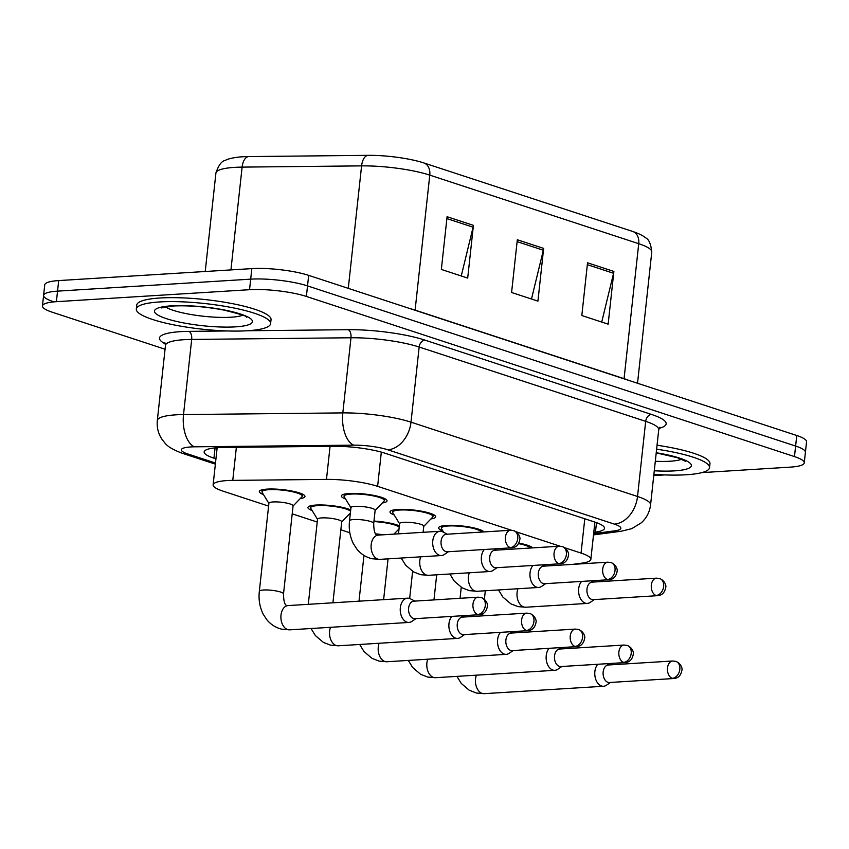 <?xml version="1.0" encoding="UTF-8"?>
<svg xmlns="http://www.w3.org/2000/svg" width="849" height="849" viewBox="0 0 849 849"><rect width="100%" height="100%" fill="white"/><g stroke="black" fill="none" stroke-linecap="round" stroke-linejoin="round"><path stroke-width="1.27" d="M394.191 514.95A22.965 4.383 6.2 0 1 389.999 511.873A22.965 4.383 6.2 0 1 397.905 509.464A22.965 4.383 6.2 0 1 422.547 511.385A22.965 4.383 6.2 0 1 435.654 516.839A22.965 4.383 6.2 0 1 430.91 518.941M442.817 530.901A22.965 4.383 6.2 0 1 438.636 527.834A22.965 4.383 6.2 0 1 446.542 525.414A22.965 4.383 6.2 0 1 469.189 526.974A22.965 4.383 6.2 0 1 483.972 531.93M518.909 543.127A22.965 4.383 6.2 0 1 532.61 547.881M345.554 498.989A22.965 4.383 6.2 0 1 341.372 495.922A22.965 4.383 6.2 0 1 349.279 493.502A22.965 4.383 6.2 0 1 373.91 495.423A22.965 4.383 6.2 0 1 387.027 500.878A22.965 4.383 6.2 0 1 382.273 502.979M312.135 510.546A22.965 4.383 6.2 0 1 307.943 507.479A22.965 4.383 6.2 0 1 315.849 505.059A22.965 4.383 6.2 0 1 350.722 509.899M350.244 514.292A22.965 4.383 6.2 0 1 348.854 514.536M373.963 521.063A22.965 4.383 6.2 0 1 399.348 525.86M398.871 530.254A22.965 4.383 6.2 0 1 397.491 530.498M263.498 494.596A22.965 4.383 6.2 0 1 259.306 491.518A22.965 4.383 6.2 0 1 267.212 489.109A22.965 4.383 6.2 0 1 291.854 491.03A22.965 4.383 6.2 0 1 304.971 496.485A22.965 4.383 6.2 0 1 300.217 498.586M511.491 530.264L377.614 486.339A40.519 7.737 -173.8 0 0 326.472 479.398L232.764 480.375A40.519 7.737 -173.8 0 0 227.065 480.576A40.519 7.737 -173.8 0 0 213.12 484.832A40.519 7.737 -173.8 0 0 222.905 491.104L268.602 506.1M572.64 564.373L581.788 563.163A40.519 7.737 -173.8 0 0 590.851 559.364A40.519 7.737 -173.8 0 0 581.056 553.092L564.691 547.722M560.117 546.225L516.054 531.761M292.215 513.847L317.229 522.05M340.842 529.797L349.82 532.748M409.579 308.463A54.028 10.305 6.2 0 1 415.108 310.118L429.774 175.127A54.028 10.305 -173.8 0 0 361.589 165.873L242.114 167.115A54.028 10.305 -173.8 0 0 234.515 167.38A54.028 10.305 -173.8 0 0 215.911 173.069C218.543 165.247 221.621 161.045 225.134 160.472C227.532 159.028 232.085 157.893 238.771 157.076A44.307 8.458 6.2 0 1 242.209 156.8A44.307 8.458 6.2 0 1 248.439 156.587L367.914 155.335A44.307 8.458 6.2 0 1 423.821 162.934L632.781 231.49A44.307 8.458 6.2 0 1 632.887 231.522C639.148 233.708 643.351 235.789 645.473 237.773C648.795 239.089 650.896 243.843 651.777 252.047A54.028 10.305 -173.8 0 0 638.724 243.695L429.774 175.127A13.51 9.848 -71.8 0 0 423.821 162.934M165.067 349.226L52.235 312.209A40.519 7.737 6.2 0 1 42.45 305.948A40.519 7.737 6.2 0 1 56.395 301.682L249.542 289.7A40.519 7.737 6.2 0 1 306.383 296.45L794.473 456.592L795.619 446.054A40.519 7.737 6.2 0 1 805.404 452.315A40.519 7.737 6.2 0 0 795.619 446.054L307.529 285.901L795.619 446.054L796.765 435.505A40.519 7.737 6.2 0 1 806.55 441.767L804.258 462.864A40.519 7.737 6.2 0 1 790.313 467.13L701.836 472.617M249.542 289.7L250.688 279.151A40.519 7.737 6.2 0 1 307.529 285.901A40.519 7.737 6.2 0 0 250.688 279.151L57.541 291.133L250.688 279.151L251.835 268.613A40.519 7.737 6.2 0 1 308.675 275.363L796.765 435.505M53.381 301.66A40.519 7.737 6.2 0 1 43.596 295.399A40.519 7.737 6.2 0 1 57.541 291.133A40.519 7.737 6.2 0 0 43.596 295.399L44.742 284.85A40.519 7.737 6.2 0 1 58.687 280.584L251.835 268.613M473.424 225.356L467.693 278.09L441.353 269.441L447.083 216.718L473.424 225.356A10.804 7.885 -71.8 0 1 473.095 227.192L446.882 218.596M613.88 271.447L608.149 324.169L581.82 315.531L587.54 262.797L613.88 271.447A10.804 7.885 -71.8 0 1 613.562 273.282L587.338 264.676M543.647 248.396L537.926 301.13L511.586 292.491L517.317 239.758L543.647 248.396A10.804 7.885 -71.8 0 1 543.328 250.243L517.115 241.636M531.495 299.018L543.328 250.243M601.729 322.058L613.562 273.282M461.262 275.978L473.095 227.192M593.78 532.334L595.457 532.111A40.519 7.737 -173.8 0 0 604.509 528.301A40.519 7.737 -173.8 0 0 594.725 522.039L385.053 453.239A40.519 7.737 -173.8 0 0 333.912 446.298L223.807 447.444A40.519 7.737 -173.8 0 0 218.108 447.646A40.519 7.737 -173.8 0 0 204.163 451.912A40.519 7.737 -173.8 0 0 213.948 458.173L215.943 458.831M664.629 474.92L653.751 475.599M794.473 456.592A40.519 7.737 6.2 0 1 804.258 462.864M217.089 448.283L215.699 447.826M259.338 591.286L268.91 503.234A12.162 2.324 6.2 0 1 273.091 501.95A12.162 2.324 6.2 0 1 286.134 502.969A12.162 2.324 6.2 0 1 293.075 505.855L283.513 593.918A12.162 2.324 6.2 0 0 280.064 591.87A12.162 2.324 6.2 0 0 263.53 590.013A12.162 2.324 6.2 0 0 259.338 591.286C258.425 599.49 259.72 607.131 263.211 614.22L266.735 619.611C270.831 624.599 275.893 627.793 281.9 629.215L289.647 629.841L408.995 622.434A12.162 7.981 86.5 0 0 411.829 621.426L415.968 618.624M268.889 503.404L262.15 492.399A20.259 3.863 6.2 0 1 262.001 491.815A20.259 3.863 6.2 0 1 268.974 489.682A20.259 3.863 6.2 0 1 290.719 491.38A20.259 3.863 6.2 0 1 302.286 496.187A20.259 3.863 6.2 0 1 302.011 496.729L293.064 506.025M414.874 601.092L410.428 598.821A12.162 7.981 86.5 0 0 409.526 598.439A12.162 7.981 86.5 0 0 407.488 598.174A12.162 7.981 86.5 0 0 400.335 607.714A12.162 7.981 86.5 0 0 406.947 622.168A12.162 7.981 86.5 0 0 408.995 622.434M477.754 614.506A8.777 5.763 86.5 0 1 472.914 605.167A8.777 5.763 86.5 0 1 478.146 597.176L413.792 601.166A8.777 5.763 86.5 0 0 408.634 608.054A8.777 5.763 86.5 0 0 413.41 618.496A8.777 5.763 86.5 0 0 414.885 618.688L479.229 614.697C483.813 614.411 486.562 611.492 487.464 605.91C487.804 605.963 487.464 600.169 481.425 597.59A8.777 6.41 -71.8 0 1 485.299 605.528A8.777 6.41 108.2 0 1 477.754 614.506A8.777 5.763 86.5 0 0 479.229 614.697M349.533 520.808L350.966 507.628A12.162 2.324 6.2 0 1 355.147 506.354A12.162 2.324 6.2 0 1 368.201 507.373A12.162 2.324 6.2 0 1 375.141 510.26L373.709 523.44A12.162 2.324 6.2 0 0 370.26 521.392A12.162 2.324 6.2 0 0 353.715 519.535A12.162 2.324 6.2 0 0 349.533 520.808C348.621 529.012 349.905 536.664 353.407 543.742L356.92 549.144C361.027 554.121 366.078 557.315 372.095 558.738L379.843 559.364L441.438 555.543A12.162 7.981 86.5 0 0 444.282 554.535L448.41 551.723M447.327 534.201L442.881 531.92A12.162 7.981 86.5 0 0 439.941 531.272A12.162 7.981 86.5 0 0 432.788 540.813A12.162 7.981 86.5 0 0 441.438 555.543M350.945 507.798L344.206 496.792A20.259 3.863 6.2 0 1 344.057 496.209A20.259 3.863 6.2 0 1 351.03 494.076A20.259 3.863 6.2 0 1 372.775 495.774A20.259 3.863 6.2 0 1 384.342 500.592A20.259 3.863 6.2 0 1 384.066 501.122L375.12 510.429M510.207 547.605A8.777 5.763 86.5 0 1 505.357 538.277A8.777 5.763 86.5 0 1 510.599 530.275L446.245 534.265A8.777 5.763 86.5 0 0 441.087 541.153A8.777 5.763 86.5 0 0 445.863 551.595A8.777 5.763 86.5 0 0 447.338 551.797L511.682 547.807C516.266 547.52 519.015 544.591 519.917 539.019C520.257 539.062 519.906 533.278 513.878 530.699A8.777 6.41 -71.8 0 1 517.741 538.627A8.777 6.41 108.2 0 1 510.207 547.605A8.777 5.763 86.5 0 0 511.682 547.807M308.293 604.318L317.537 519.185A12.162 2.324 6.2 0 1 321.729 517.911A12.162 2.324 6.2 0 1 334.771 518.93A12.162 2.324 6.2 0 1 341.712 521.817L332.914 602.79M317.526 519.355L310.787 508.349A20.259 3.863 6.2 0 1 310.628 507.766A20.259 3.863 6.2 0 1 317.6 505.633A20.259 3.863 6.2 0 1 337.403 506.98A20.259 3.863 6.2 0 1 350.563 511.3M451.87 616.395A12.162 7.981 86.5 0 0 448.972 623.665A12.162 7.981 86.5 0 0 455.584 638.119A12.162 7.981 86.5 0 0 457.622 638.395A12.162 7.981 86.5 0 0 460.466 637.387L464.594 634.574M526.391 630.457A8.777 5.763 86.5 0 1 521.541 621.128A8.777 5.763 86.5 0 1 526.773 613.127L462.429 617.117A8.777 5.763 86.5 0 0 457.271 624.004A8.777 5.763 86.5 0 0 462.047 634.447A8.777 5.763 86.5 0 0 463.512 634.649L527.866 630.658C532.45 630.372 535.188 627.443 536.101 621.871C536.441 621.914 536.09 616.13 530.063 613.551A8.777 6.41 -71.8 0 1 533.925 621.479A8.777 6.41 108.2 0 1 526.391 630.457A8.777 5.763 86.5 0 0 527.866 630.658M500.496 632.346A12.162 7.981 86.5 0 0 497.61 639.626A12.162 7.981 86.5 0 0 504.221 654.08A12.162 7.981 86.5 0 0 506.259 654.346A12.162 7.981 86.5 0 0 509.103 653.348L513.231 650.536M575.028 646.418A8.777 5.763 86.5 0 1 570.178 637.079A8.777 5.763 86.5 0 1 575.41 629.088L511.066 633.078A8.777 5.763 86.5 0 0 505.898 639.966A8.777 5.763 86.5 0 0 510.673 650.408A8.777 5.763 86.5 0 0 512.149 650.599L576.503 646.609C581.077 646.333 583.825 643.404 584.738 637.832C585.078 637.875 584.728 632.091 578.689 629.502A8.777 6.41 -71.8 0 1 582.563 637.44A8.777 6.41 108.2 0 1 575.028 646.418A8.777 5.763 86.5 0 0 576.503 646.609M375.884 533.925A12.162 2.324 6.2 0 1 382.984 534.806M373.91 521.594A20.259 3.863 6.2 0 1 399.2 527.261M549.133 648.307A12.162 7.981 86.5 0 0 546.236 655.577A12.162 7.981 86.5 0 0 552.848 670.041A12.162 7.981 86.5 0 0 554.896 670.307A12.162 7.981 86.5 0 0 557.729 669.299L561.868 666.486M623.654 662.369A8.777 5.763 86.5 0 1 618.815 653.04A8.777 5.763 86.5 0 1 624.047 645.038L559.693 649.029A8.777 5.763 86.5 0 0 554.535 655.927A8.777 5.763 86.5 0 0 559.311 666.359A8.777 5.763 86.5 0 0 560.786 666.561L625.129 662.57C629.714 662.284 632.463 659.355 633.365 653.783C633.704 653.826 633.354 648.042 627.326 645.463A8.777 6.41 -71.8 0 1 631.2 653.39A8.777 6.41 108.2 0 1 623.654 662.369A8.777 5.763 86.5 0 0 625.129 662.57M597.77 664.268A12.162 7.981 86.5 0 0 594.873 671.538A12.162 7.981 86.5 0 0 601.485 685.992A12.162 7.981 86.5 0 0 603.522 686.268A12.162 7.981 86.5 0 0 606.366 685.26L610.495 682.447M672.291 678.33A8.777 5.763 86.5 0 1 667.441 669.001A8.777 5.763 86.5 0 1 672.673 661L608.33 664.99A8.777 5.763 86.5 0 0 603.172 671.877A8.777 5.763 86.5 0 0 607.937 682.32A8.777 5.763 86.5 0 0 609.412 682.511L673.766 678.521C678.351 678.245 681.089 675.316 682.002 669.744C682.341 669.787 681.991 664.003 675.963 661.424A8.777 6.41 -71.8 0 1 679.826 669.352A8.777 6.41 108.2 0 1 672.291 678.33A8.777 5.763 86.5 0 0 673.766 678.521M398.489 533.841L399.603 523.589A12.162 2.324 6.2 0 1 403.784 522.305A12.162 2.324 6.2 0 1 416.827 523.324A12.162 2.324 6.2 0 1 423.768 526.21L423.11 532.323M484.312 549.505A12.162 7.981 86.5 0 0 481.425 556.774A12.162 7.981 86.5 0 0 490.075 571.494A12.162 7.981 86.5 0 0 492.919 570.496L497.047 567.684M399.582 523.759L392.843 512.754A20.259 3.863 6.2 0 1 392.684 512.17A20.259 3.863 6.2 0 1 399.667 510.037A20.259 3.863 6.2 0 1 421.401 511.735A20.259 3.863 6.2 0 1 432.969 516.542A20.259 3.863 6.2 0 1 432.693 517.083L423.757 526.38M558.844 563.566A8.777 5.763 86.5 0 1 553.994 554.238A8.777 5.763 86.5 0 1 559.226 546.236L494.882 550.226A8.777 5.763 86.5 0 0 489.714 557.114A8.777 5.763 86.5 0 0 494.489 567.556A8.777 5.763 86.5 0 0 495.965 567.748L560.319 563.757C564.893 563.481 567.641 560.552 568.554 554.981C568.894 555.023 568.543 549.239 562.505 546.65A8.777 6.41 -71.8 0 1 566.379 554.588A8.777 6.41 108.2 0 1 558.844 563.566A8.777 5.763 86.5 0 0 560.319 563.757M532.949 565.455A12.162 7.981 86.5 0 0 530.052 572.725A12.162 7.981 86.5 0 0 538.712 587.455A12.162 7.981 86.5 0 0 541.556 586.447L545.684 583.634M443.698 532.344L441.48 528.704A20.259 3.863 6.2 0 1 441.321 528.12A20.259 3.863 6.2 0 1 448.293 525.987A20.259 3.863 6.2 0 1 469.051 527.505A20.259 3.863 6.2 0 1 481.532 532.079M607.47 579.517A8.777 5.763 86.5 0 1 602.631 570.188A8.777 5.763 86.5 0 1 607.863 562.187L543.509 566.177A8.777 5.763 86.5 0 0 538.351 573.075A8.777 5.763 86.5 0 0 543.127 583.507A8.777 5.763 86.5 0 0 544.602 583.709L608.945 579.718C613.53 579.432 616.278 576.503 617.181 570.931C617.52 570.974 617.181 565.19 611.142 562.611A8.777 6.41 -71.8 0 1 615.016 570.539A8.777 6.41 108.2 0 1 607.47 579.517A8.777 5.763 86.5 0 0 608.945 579.718M581.586 581.416A12.162 7.981 86.5 0 0 578.689 588.686A12.162 7.981 86.5 0 0 587.338 603.416A12.162 7.981 86.5 0 0 590.182 602.408L594.311 599.596M656.107 595.478A8.777 5.763 86.5 0 1 651.257 586.15A8.777 5.763 86.5 0 1 656.5 578.148L592.146 582.138A8.777 5.763 86.5 0 0 586.988 589.026A8.777 5.763 86.5 0 0 591.764 599.468A8.777 5.763 86.5 0 0 593.239 599.659L657.582 595.669C662.167 595.393 664.916 592.464 665.818 586.892C666.157 586.935 665.807 581.151 659.779 578.572A8.777 6.41 -71.8 0 1 663.642 586.5A8.777 6.41 108.2 0 1 656.107 595.478A8.777 5.763 86.5 0 0 657.582 595.669M518.622 543.636A20.259 3.863 6.2 0 1 530.169 548.04M247.356 330.749A67.538 12.884 6.2 0 1 174.883 325.082A67.538 12.884 6.2 0 1 136.318 309.057A67.538 12.884 6.2 0 1 159.57 301.947A67.538 12.884 6.2 0 1 232.042 307.614A67.538 12.884 6.2 0 1 270.598 323.639A67.538 12.884 6.2 0 1 247.356 330.749M136.318 309.057L136.742 305.099A67.538 12.884 6.2 0 1 159.994 297.999A67.538 12.884 6.2 0 1 232.467 303.655A67.538 12.884 6.2 0 1 271.033 319.691L270.598 323.639M656.627 449.185A67.538 12.884 6.2 0 1 709.531 467.661A67.538 12.884 6.2 0 1 686.279 474.761A67.538 12.884 6.2 0 1 653.889 474.336M657.052 445.237A67.538 12.884 6.2 0 1 709.966 463.703L709.531 467.661M236.362 447.317L232.764 480.375M330.07 446.341L326.472 479.398M381.328 452.124L377.614 486.339M584.791 518.781L581.056 553.092M248.439 156.587A13.51 7.025 -90.6 0 0 242.114 167.115L230.939 269.908M632.781 231.49A13.51 9.848 108.2 0 1 638.724 243.695L624.068 378.675A54.028 10.305 6.2 0 1 628.727 380.373M348.281 288.352L361.589 165.873A13.51 7.025 -90.6 0 1 367.914 155.335M58.687 280.584L56.395 301.682M308.675 275.363L306.383 296.45M415.087 310.278A13.51 9.848 -71.8 0 1 415.108 310.118L624.068 378.675A13.51 9.848 -71.8 0 0 624.047 378.834M215.073 447.89L213.948 458.173M593.642 533.618L614.825 530.827A27.019 5.158 -173.8 0 0 614.326 524.109L387.813 449.79A27.019 5.158 -173.8 0 0 353.715 445.152L194.41 446.818A27.019 5.158 -173.8 0 0 190.611 446.956A27.019 5.158 -173.8 0 0 187.841 453.971L215.487 463.045M187.841 453.971A27.019 19.707 -71.8 0 1 182.28 453.281C173.122 449.832 167.306 446.372 164.823 442.902L162.392 439.899C158.338 434.062 156.651 427.599 157.32 420.51A54.028 10.305 6.2 0 1 175.923 414.832A54.028 10.305 6.2 0 1 183.522 414.567L191.683 339.43A54.028 10.305 -173.8 0 0 184.084 339.696A54.028 10.305 -173.8 0 0 165.481 345.373L164.855 342.678M165.417 343.962A60.788 11.599 6.2 0 1 180.412 331.662A60.788 11.599 6.2 0 1 188.956 331.365L227.362 330.961M247.324 330.749L348.26 329.699A60.788 11.599 6.2 0 1 424.967 340.12L651.491 414.439A60.788 11.599 6.2 0 1 659.111 428.331M194.41 446.818A27.019 14.051 -90.6 0 1 183.522 414.567L342.826 412.901L350.987 337.764L191.683 339.43A6.75 3.513 89.4 0 0 188.956 331.365M353.715 445.152A27.019 14.051 -90.6 0 1 342.826 412.901A54.028 10.305 6.2 0 1 411.001 422.165L419.162 347.029A54.028 10.305 -173.8 0 0 350.987 337.764A6.75 3.513 89.4 0 0 348.26 329.699M387.813 449.79A27.019 19.707 -71.8 0 0 411.001 422.165L637.525 496.485L645.686 421.348L419.162 347.029A6.75 4.924 108.2 0 1 424.967 340.12M614.326 524.109A27.019 19.707 -71.8 0 0 637.525 496.485A54.028 10.305 6.2 0 1 650.578 504.837L658.739 429.7A54.028 10.305 -173.8 0 0 645.686 421.348A6.75 4.924 108.2 0 1 651.491 414.439M593.504 534.902L621.224 531.241A27.019 20.896 -97.5 0 1 614.825 530.827M596.486 522.644L595.457 532.111M283.513 593.918C283.619 601.782 284.893 605.655 287.323 605.517L288.14 605.57A12.162 7.981 86.5 0 0 280.892 616.65A12.162 7.981 86.5 0 0 287.609 629.565A12.162 7.981 86.5 0 0 288.108 629.703A12.162 7.981 86.5 0 0 289.647 629.841M373.709 523.44C373.815 531.315 375.078 535.178 377.518 535.04L378.336 535.093A12.162 7.981 86.5 0 0 371.183 544.634A12.162 7.981 86.5 0 0 378.293 559.236A12.162 7.981 86.5 0 0 379.843 559.364M330.494 627.305A12.162 7.981 86.5 0 0 336.236 645.527A12.162 7.981 86.5 0 0 336.735 645.664A12.162 7.981 86.5 0 0 338.284 645.792L457.622 638.395M379.132 643.266A12.162 7.981 86.5 0 0 384.873 661.477A12.162 7.981 86.5 0 0 385.372 661.615A12.162 7.981 86.5 0 0 386.911 661.753L506.259 654.346M427.758 659.217A12.162 7.981 86.5 0 0 433.51 677.438A12.162 7.981 86.5 0 0 434.009 677.576A12.162 7.981 86.5 0 0 435.548 677.704L554.896 670.307M476.395 675.178A12.162 7.981 86.5 0 0 482.136 693.4A12.162 7.981 86.5 0 0 482.635 693.537A12.162 7.981 86.5 0 0 484.185 693.665L603.522 686.268M420.69 556.827A12.162 7.981 86.5 0 0 419.82 560.595A12.162 7.981 86.5 0 0 426.93 575.187A12.162 7.981 86.5 0 0 428.469 575.314L420.722 574.699L413.569 571.918L405.557 565.094L401.237 558.037M469.317 572.788A12.162 7.981 86.5 0 0 468.457 576.545A12.162 7.981 86.5 0 0 475.567 591.148A12.162 7.981 86.5 0 0 477.106 591.275L469.359 590.649L462.206 587.879L454.194 581.056L449.864 573.988M517.954 588.739A12.162 7.981 86.5 0 0 517.083 592.506A12.162 7.981 86.5 0 0 524.194 607.099A12.162 7.981 86.5 0 0 525.743 607.237L517.996 606.611L510.843 603.841L502.82 597.006L498.501 589.949M242.665 315.223A41.166 7.853 6.2 0 1 231.077 317.218A41.166 7.853 6.2 0 1 165.417 306.829M235.481 326.854A49.274 9.403 6.2 0 1 166.372 318.651A49.274 9.403 6.2 0 1 171.434 305.842A49.274 9.403 6.2 0 1 240.543 314.045A49.274 9.403 6.2 0 1 235.481 326.854M681.588 459.235A41.166 7.853 6.2 0 1 670.01 461.23A41.166 7.853 6.2 0 1 655.311 461.262M656.235 452.74A49.274 9.403 6.2 0 1 690.279 463.374A49.274 9.403 6.2 0 1 674.414 470.877A49.274 9.403 6.2 0 1 654.282 470.781M217.153 447.71L213.12 484.832M594.894 522.093L590.851 559.364M651.777 252.047L637.525 383.26M215.911 173.069L205.225 271.5M42.45 305.948L43.596 295.399M157.32 420.51L165.481 345.373M658.739 429.7L659.928 427.206M621.224 531.241L631.741 528.662L641.409 522.74C646.651 517.901 649.708 511.936 650.578 504.837M182.28 453.281L215.37 464.138M478.146 597.176L481.425 597.59M262.001 491.815L262.224 489.767M302.286 496.187L302.509 494.139M288.14 605.57L407.488 598.174M510.599 530.275L513.878 530.699M378.336 535.093L439.941 531.272M344.057 496.209L344.28 494.16M384.342 500.592L384.565 498.533M526.773 613.127L530.063 613.551M338.284 645.792L330.537 645.166L323.384 642.396L315.361 635.572L311.042 628.515M310.628 507.766L310.851 505.717M463.512 617.053L461.113 615.822M341.691 521.986L350.393 512.945M575.41 629.088L578.689 629.502M386.911 661.753L379.163 661.127L372.011 658.357L363.998 651.533L359.679 644.465M363.977 555.395L359 601.177M512.149 633.004L509.74 631.773M388.057 558.854L383.621 599.649M394 534.127L399.019 528.906M624.047 645.038L627.326 645.463M435.548 677.704L427.8 677.088L420.648 674.308L412.635 667.484L408.305 660.426M412.614 571.356L409.664 598.481M560.775 648.965L558.377 647.734M436.694 574.805L433.966 599.914M672.673 661L675.963 661.424M484.185 693.665L476.438 693.039L469.285 690.269L461.262 683.445L456.942 676.377M461.24 587.306L460.052 598.29M609.412 664.926L607.014 663.695M485.32 590.766L484.397 599.267M482.837 613.668L482.593 615.865M559.226 546.236L562.505 546.65M495.965 550.152L493.556 548.932M392.684 512.17L392.907 510.122M428.469 575.314L490.075 571.494M432.969 516.542L433.192 514.494M607.863 562.187L611.142 562.611M544.591 566.113L542.193 564.882M441.321 528.12L441.544 526.072M477.106 591.275L538.712 587.455M481.648 532.068L481.829 530.455M656.5 578.148L659.779 578.572M593.228 582.074L590.83 580.843M525.743 607.237L587.338 603.416M530.285 548.029L530.466 546.406M161.225 307.954L172.793 306.022C188.138 305.279 205.044 306.606 223.51 310.002C240.363 314.141 248.025 316.539 246.518 317.218M656.224 452.899L677.417 457.728L685.44 461.23"/></g></svg>
